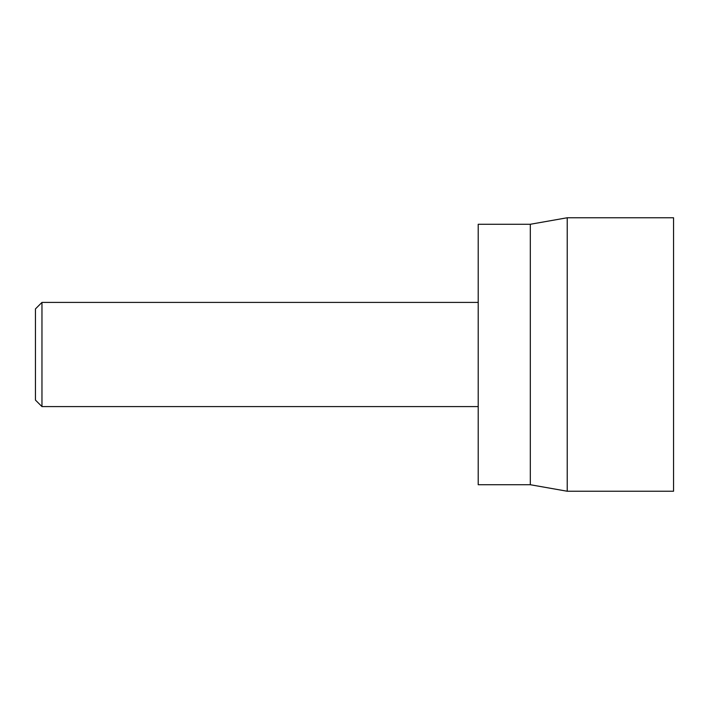 <?xml version="1.0" encoding="UTF-8"?>
<svg xmlns="http://www.w3.org/2000/svg" width="709" height="709" viewBox="0 0 709 709"><rect width="100%" height="100%" fill="white"/><g stroke="black" fill="none" stroke-linecap="round" stroke-linejoin="round"><path stroke-width="1.06" d="M673.55 217.76L673.55 491.24L567.227 491.24L567.227 217.76L673.55 217.76M567.227 491.24L530.305 484.726L530.305 224.274L567.227 217.76M530.305 484.726L478.212 484.726L478.212 224.274L530.305 224.274M35.45 308.92L35.45 400.08L41.964 406.594L41.964 302.406L35.45 308.92M478.212 302.406L41.964 302.406M478.212 406.594L41.964 406.594"/></g></svg>
